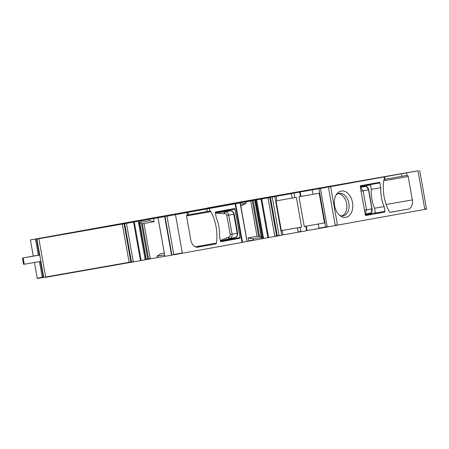 <?xml version="1.0" encoding="UTF-8"?>
<svg xmlns="http://www.w3.org/2000/svg" width="449" height="449" viewBox="0 0 449 449"><rect width="100%" height="100%" fill="white"/><g stroke="black" fill="none" stroke-linecap="round" stroke-linejoin="round"><path stroke-width="0.67" d="M40.876 261.374L24.263 264.248L23.135 257.928L39.753 255.054M39.731 254.931L23.135 257.928M22.45 258.04L23.578 264.366L24.263 264.248M36.902 239.064L38.844 238.728L45.658 276.988L43.716 277.319L36.902 239.064L73.44 232.436L30.414 239.934L231.044 203.919A224.814 0.572 -10.1 0 0 207.191 208.072L249.369 200.422A233.806 0.595 -10.1 0 0 276.331 195.719L299.034 191.65A1596.178 4.069 -10.1 0 1 379.259 177.568A1596.178 4.069 -10.1 0 0 379.259 177.568L416.453 171.047A1596.178 4.069 -10.1 0 1 418.086 170.76L406.474 172.887L406.923 175.413L401.81 176.328L401.361 173.797L406.474 172.887M38.844 238.728A1596.178 4.069 -10.1 0 0 122.296 224.062A1596.178 4.069 -10.1 0 0 122.302 224.062L138.135 221.245L138.314 222.261L139.403 222.508L145.964 259.32M158.065 217.754L164.839 256.02L158.07 217.754L165.569 216.396L138.135 221.245M158.261 217.72L165.052 216.536A1596.178 4.069 -10.1 0 0 166.994 216.194L238.29 203.245M248.134 237.942L253.348 238.862L253.567 239.962L248.718 240.816L248.134 237.942L257.058 236.326L261.172 236.37L254.735 200.248L238.29 203.234M254.735 200.248L241.203 202.55M269.22 197.633L241.192 202.488M269.204 197.554L290.576 193.76M300.959 196.421L312.975 194.31L312.19 189.882L290.565 193.687M312.19 189.882L318.891 188.692L325.705 226.947L319.003 228.143L319.059 228.457L424.844 209.38C427.066 208.976 427.1 208.959 424.956 209.335M328.415 187.003L330.627 186.61L337.44 224.865L335.229 225.263L328.415 187.003L318.902 188.687L325.772 227.261M401.361 173.797L330.627 186.61M207.399 208.005A224.814 0.572 -10.1 0 0 235.332 203.139L271.875 196.533A224.814 0.572 -10.1 0 0 243.987 201.393L207.399 208.005M45.478 277.325L45.658 276.988A1596.178 4.069 -10.1 0 0 129.116 262.317L122.296 224.062M149.349 219.264L149.64 220.684L140.986 222.204L138.314 222.261M153.513 218.511L154.17 221.699L149.64 220.684M164.688 216.598L171.501 254.858L171.866 254.796L165.052 216.536M197.835 247.191L197.874 247.18A8.351 5.708 80 0 0 197.874 247.18A8.351 5.708 80 0 1 190.797 239.979L186.627 216.581A1.285 0.876 80 0 1 187.267 215.161L188.457 214.936L188.008 212.411M197.874 247.18L215.795 243.942A1.285 0.876 80 0 0 216.44 243.089A36.61 25.015 80 0 0 210.839 211.631A1.285 0.876 80 0 0 209.936 211.058L188.44 214.841M245.844 201.87L246.131 203.285L240.512 204.301M240.827 206.057L246.131 203.285M261.172 236.37L254.897 200.215M253.348 238.862L260.936 237.487L263.563 237.442L262.306 237.212L261.346 236.404M281.343 230.73L282.202 230.573L281.343 230.719L276.051 201.012L276.91 200.849L276.118 196.426M276.893 200.77L294.847 197.611L294.056 193.182M300.185 192.071L300.97 196.499L298.972 196.864L304.27 226.582L306.269 226.223L304.265 226.571M324.481 222.929L304.248 226.487L324.481 222.929L319.188 193.205L312.975 194.31M384.602 176.839L385.051 179.37L384.423 179.488A1.285 0.876 -100 0 0 383.772 180.341A36.61 25.015 -100 0 0 389.378 211.799A1.285 0.876 -100 0 0 390.276 212.371A1.285 0.876 -100 0 0 390.282 212.366L390.276 212.371M385.034 179.28L401.81 176.328M406.923 175.413L407.091 175.385A1.285 0.876 -100 0 1 407.097 175.385A1.285 0.876 -100 0 1 408.18 176.491L412.35 199.889A8.351 5.708 -100 0 1 408.197 209.127L390.282 212.366M384.653 212.08L365.868 215.481A0.64 0.438 -100 0 1 365.323 214.925L360.25 186.47A0.64 0.438 -100 0 1 360.569 185.757L379.36 182.361A0.64 0.438 -100 0 1 379.905 182.917L380.758 187.71A31.155 21.288 80 0 0 384.114 206.574L384.973 211.372A0.64 0.438 -100 0 1 384.653 212.08L365.654 215.447M371.115 213.825A0.64 0.438 -100 0 1 370.795 214.515M384.973 211.372L375.269 213.073L374.696 208.527A31.155 21.288 -100 0 1 371.233 189.085L370.487 184.893L366.603 185.6L366.805 186.739M384.114 206.574L374.584 208.246M371.222 189.388L380.758 187.71M379.905 182.917L370.201 184.618L370.487 184.893M366.317 185.319L363.634 185.802L363.471 186.155L366.603 185.6L366.317 185.319L370.201 184.618L360.244 186.397M365.711 184.831A0.64 0.438 -100 0 1 366.042 185.347M336.088 195.034A11.399 7.79 -100 0 1 339.197 193.367A11.399 7.79 -100 0 1 348.834 203.212A11.399 7.79 -100 0 1 343.143 215.829A11.399 7.79 -100 0 1 339.652 215.318M334.606 205.799A13.33 9.109 -100 0 1 336.784 193.979A13.33 9.109 -100 0 1 345.831 191.891A13.33 9.109 -100 0 1 352.527 202.555A13.33 9.109 -100 0 1 349.906 214.925A13.33 9.109 -100 0 1 340.662 216.076A13.33 9.109 -100 0 1 334.606 205.799M154.17 221.699L143.989 223.49L141.463 223.596L139.201 223.074M164.643 254.892L156.976 256.239L160.776 253.713L164.317 253.09M156.976 256.239L157.262 257.659L164.895 256.312L158.026 217.759M220.425 241.141A0.64 0.438 80 0 0 220.97 241.697L239.76 238.296A0.64 0.438 80 0 0 240.075 237.588L235.007 209.133A0.64 0.438 80 0 0 234.462 208.577L215.677 211.979A0.64 0.438 80 0 0 215.357 212.686L216.21 217.484A31.155 21.288 -100 0 1 219.572 236.348L220.425 241.141M220.762 241.663L225.898 240.731A0.64 0.438 80 0 0 226.223 240.041M235.007 209.133L221.149 211.563A0.64 0.438 80 0 0 220.818 211.047M281.332 230.64L301.627 227.059L281.327 230.634M301.627 227.059L296.334 197.341L294.847 197.611M338.108 193.682A11.399 7.79 -100 0 1 346.617 203.599A11.399 7.79 -100 0 1 342.009 215.902M215.346 212.613L223.984 211.075L215.352 212.635M37.963 278.386L43.727 277.375M124.076 223.742L130.889 262.003L129.116 262.317L129.172 262.637L145.947 259.651L145.891 259.331M45.714 277.302L129.172 262.637M145.723 259.685L157.257 257.636M164.884 256.009L164.94 256.328L171.557 255.161L171.501 254.858M164.94 256.328L165.075 255.975M171.866 254.796L171.922 255.111L242.258 242.409M240.092 202.937L247.057 241.489L242.499 242.314M248.718 240.816L248.774 241.13L253.623 240.277L253.567 239.962M263.563 237.442L263.686 238.138L261.133 238.593L261.189 238.913L281.484 235.259M282.977 234.917L306.454 230.752M261.189 238.913L253.623 240.277M307.043 230.573L319.059 228.457M248.774 241.13L247.124 241.433M361.63 186.329L365.486 186.453A1.605 1.392 89.7 0 1 365.66 186.442L365.419 186.442A1.605 1.392 89.7 0 0 365.245 186.453M365.312 214.875L370.268 213.073M361.108 186.588L360.788 186.318L361.108 186.588M366.064 214.414L365.856 214.774L366.064 214.414M360.44 187.514L363.112 190.797L368.264 189.865C367.753 187.716 366.827 186.576 365.486 186.453L360.412 187.373M366.176 214.661L370.189 213.107M364.313 210.255L366.507 209.868L365.132 213.859M370.156 213.118L370.386 213.039A1.605 1.392 -109.4 0 1 370.229 213.079C371.446 212.506 371.924 211.125 371.66 208.937L366.507 209.868L363.112 190.797L360.917 191.19M229.299 239.452L229.209 239.177L229.052 239.53L220.42 241.091M220.397 240.99L229.781 238.492A1.605 0.696 74.7 0 1 228.709 237.061L228.288 237.179A1.605 0.696 74.7 0 0 229.36 238.61M229.069 239.525L235.501 237.454A1.605 1.134 73 0 0 235.691 237.369M224.461 211.339L224.203 211.064L224.461 211.339L224.203 211.064L230.668 210.845L225.039 211.866C226.902 211.894 228.114 212.983 228.67 215.122L233.822 214.19C233.306 212.063 232.256 210.946 230.668 210.845A1.605 1.134 87.1 0 1 230.764 210.834A1.605 1.134 87.1 0 0 230.735 210.839A1.605 1.134 87.1 0 0 230.724 210.839A1.605 1.134 87.1 0 0 230.629 210.85M215.368 212.747L224.601 211.9L224.096 213.623L215.447 213.185M220.285 211.72L223.984 211.075L224.253 211.35L224.203 211.064M220.319 240.552L228.288 237.179M235.371 237.487L235.411 237.476A1.605 1.134 73 0 0 235.501 237.454C236.853 237.308 237.566 235.882 237.644 233.183L234.249 214.111C233.233 211.597 232.071 210.508 230.764 210.834A1.605 1.134 87.1 0 1 230.994 210.856M235.411 237.476C236.87 236.842 237.47 235.433 237.218 233.261L232.066 234.193C232.285 236.393 231.521 237.824 229.781 238.492L235.411 237.476M228.709 237.061C229.837 236.657 230.337 235.809 230.225 234.524L226.829 215.453C226.492 214.207 225.724 213.584 224.528 213.584A1.605 0.696 -94.7 0 1 225.039 211.866L224.601 211.9M39.288 255.01L36.414 238.879M38.339 255.172L35.465 239.048M40.432 261.453L43.227 277.14L42.279 277.308L39.484 261.615M34.433 262.491L37.228 278.195L42.279 277.308L42.341 277.622M419.68 170.491L426.494 208.746L424.788 209.06L417.974 170.805M126.45 223.316L133.263 261.576L131.484 261.896L124.67 223.636M133.555 222.07L140.369 260.325L141.115 260.196L134.296 221.935M140.733 220.785L140.986 222.204M175.48 214.678L182.3 252.939L173.808 254.454L166.994 216.194M187.435 215.127L186.986 212.596M207.163 211.552L206.708 209.021M209.818 211.081L209.369 208.549M235.641 203.795L242.454 242.05L241.944 242.146L235.124 203.885M257.058 236.326L250.761 200.956M258.635 236.225L252.304 200.681M259.511 236.236L253.152 200.529M262.121 236.702L255.599 200.097M262.306 237.212L255.689 200.086M262.418 237.257L255.79 200.069M263.26 237.409L256.581 199.928M263.344 237.42L256.665 199.917M261.021 199.148L267.834 237.403L268.564 237.274L261.75 199.014M269.77 197.571L276.584 235.826L274.794 236.146L267.98 197.891M270.461 197.448L277.274 235.708L279.065 235.388L272.251 197.128M282.202 230.573L282.932 234.681L281.658 234.917L274.839 196.662M292.164 198.088L291.379 193.659M299.674 192.166L300.46 196.595M318.268 224.034L319.003 228.143M325.716 226.947L327.192 226.683L320.378 188.423M384.091 176.934L384.54 179.465M408.18 176.491L383.71 180.79M412.35 199.889L386.174 204.486M408.197 209.127L389.94 212.332M138.517 222.283L145.139 259.471L138.595 222.294M143.989 223.49L150.235 258.545L148.608 258.832L142.333 223.602M215.795 243.942L197.004 247.242M195.281 246.804L216.44 243.089M186.644 215.879L210.839 211.631M225.898 240.731L239.76 238.296M229.097 239.519L240.075 237.588M261.133 238.593L260.936 237.487M297.463 227.811L298.192 231.92L300.875 231.443L300.14 227.329M305.758 226.313L306.544 230.741M306.269 226.223L306.998 230.331L306.487 230.427M145.959 259.309L139.751 223.406M141.463 223.596L147.766 258.983L146.279 259.253L139.903 223.439M424.788 209.06L424.844 209.38M43.227 277.14L43.284 277.454M130.889 262.003L130.951 262.317M131.484 261.896L131.54 262.21M133.263 261.576L133.319 261.89M140.369 260.325L140.425 260.644M141.115 260.196L141.171 260.51M145.139 259.471L145.195 259.786M145.212 259.455L145.268 259.775M146.138 259.275L146.194 259.595M146.279 259.253L146.335 259.567M147.766 258.983L147.822 259.303M148.608 258.832L148.664 259.152M150.235 258.545L150.292 258.86M173.808 254.454L173.864 254.768M182.3 252.939L182.356 253.253M241.944 242.146L242 242.46M263.686 238.138L263.743 238.453M267.834 237.403L267.89 237.723M268.564 237.274L268.62 237.588M274.794 236.146L274.85 236.46M276.584 235.826L276.64 236.146M277.274 235.708L277.33 236.022M279.065 235.388L279.121 235.703M281.658 234.917L281.714 235.237M298.192 231.92L298.248 232.234M300.875 231.443L300.931 231.757M325.705 226.947L325.761 227.267M327.192 226.683L327.248 226.998M335.229 225.263L335.285 225.578M337.44 224.865L337.496 225.185M362.371 186.352L363.516 186.386M368.399 213.803L368.702 214.257L366.631 214.487M371.368 212.36L371.559 213.421L367.54 214.139M375.443 212.719L366.468 214.656M361.4 186.2L363.634 185.802M360.244 186.414L360.783 186.318M371.385 213.78L368.702 214.257M365.155 213.999L370.004 213.163M371.879 208.892L368.483 189.82M224.528 213.584L224.096 213.623M226.829 215.453L228.67 215.122L232.066 234.193L230.225 234.524M237.184 233.261L233.789 214.19M33.288 256.065L30.414 239.934M247.079 241.164L240.26 202.903M426.494 208.746L426.55 209.066M37.228 278.195L37.284 278.509M43.721 277.319L43.778 277.639M242.454 242.05L242.511 242.37M247.073 241.164L247.13 241.478M282.932 234.681L282.988 235.001M306.998 230.331L307.054 230.646M360.822 186.318L365.458 186.442M365.89 214.768L366.204 214.656M370.386 213.039C371.856 212.158 372.423 210.761 372.086 208.858L368.691 189.787C368.32 187.862 367.31 186.745 365.66 186.442M229.282 239.457L235.472 237.459M224 211.069L230.764 210.834"/></g></svg>
